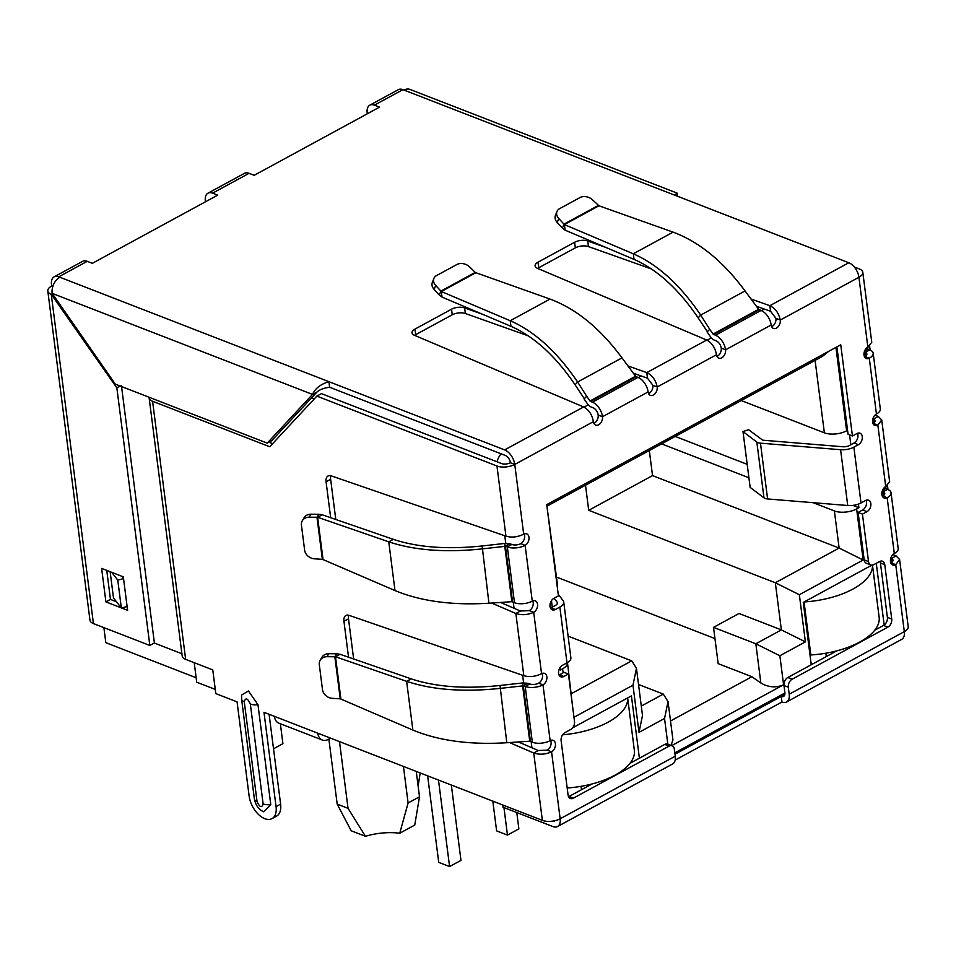 <?xml version="1.0" encoding="UTF-8"?>
<svg xmlns="http://www.w3.org/2000/svg" width="956" height="956" viewBox="0 0 956 956"><rect width="100%" height="100%" fill="white"/><g stroke="black" fill="none" stroke-linecap="round" stroke-linejoin="round"><path stroke-width="1.43" d="M559.057 675.032A6.333 4.29 111.2 0 0 559.523 674.805L564.088 672.331L568.426 674.016L563.873 676.49A6.333 4.29 -68.8 0 1 560.861 676.812A6.333 4.29 -68.8 0 1 558.615 671.399A6.333 4.29 -68.8 0 1 562.439 665.328L566.992 662.855L559.846 607.048A12.667 5.82 172.7 0 0 563.729 602.065A12.667 5.82 172.7 0 0 563.096 600.607L558.22 594.345M557.324 603.654L557.133 602.149L554.086 598.241M566.992 662.855A12.667 5.82 -7.3 0 0 570.887 657.871L563.729 602.065M348.546 657.226L343.945 621.304A9.5 5.449 61.5 0 1 345.917 615.485A9.5 5.449 61.5 0 1 349.155 615.377L523.828 675.689C529.612 677.302 535.527 676.633 541.562 673.693A6.333 4.29 -68.8 0 1 544.573 673.371A6.333 4.29 -68.8 0 1 546.844 676.8A6.333 4.29 -68.8 0 1 542.996 684.855L538.658 683.17A6.333 2.916 172.7 0 1 529.755 683.958L525.202 686.444L523.326 685.799L530.461 741.426L532.349 742.25A12.667 5.82 -7.3 0 0 550.142 740.661A6.333 4.29 -68.8 0 1 553.154 740.338A6.333 4.29 -68.8 0 1 555.424 743.756A6.333 4.29 -68.8 0 1 551.576 751.822L560.156 818.778A12.667 7.266 61.5 0 1 557.527 826.546L672.63 763.952A12.667 7.266 -118.5 0 0 675.259 756.196L674.362 749.217A6.333 4.29 111.2 0 0 672.092 745.788A6.333 4.29 111.2 0 0 669.092 746.11L573.361 798.164A6.333 4.29 -68.8 0 1 570.35 798.499A6.333 4.29 -68.8 0 1 568.091 795.069L561.112 740.661A6.333 4.29 -68.8 0 1 564.96 732.607L570.66 729.5A6.333 4.29 111.2 0 0 574.508 721.445L568.426 674.016M568.545 796.707A6.333 4.29 111.2 0 0 569.023 796.479L592.051 783.956M629.956 763.354L664.743 744.425L669.092 746.11M672.092 745.788L667.754 744.103A6.333 4.29 111.2 0 0 664.743 744.425M868.514 561.554L864.176 559.869L858.106 512.44L862.443 514.125L868.514 561.554A6.333 4.29 111.2 0 0 870.785 564.984A6.333 4.29 111.2 0 0 873.796 564.661L879.496 561.566A6.333 4.29 -68.8 0 1 882.496 561.232A6.333 4.29 -68.8 0 1 884.766 564.661L891.733 619.07A6.333 4.29 -68.8 0 1 887.885 627.124L792.166 679.19A6.333 4.29 111.2 0 0 788.318 687.245L789.214 694.223A12.667 7.266 61.5 0 1 786.585 701.979A12.667 7.266 61.5 0 1 781.96 702.015L781.255 696.434L674.996 754.212M781.96 702.015L675.163 760.092M557.527 826.546A12.667 7.266 61.5 0 1 552.903 826.57L502.999 807.199L502.713 804.976M789.214 694.223L904.316 631.629A12.667 7.266 61.5 0 1 901.687 639.385L786.585 701.979M792.166 679.19L787.828 677.505A6.333 4.29 111.2 0 0 783.98 685.56L784.876 692.538A6.333 3.633 61.5 0 1 783.562 696.41A6.333 3.633 61.5 0 1 781.255 696.434L784.828 694.486M787.828 677.505L836.835 650.845M874.74 630.231L883.547 625.451A6.333 4.29 111.2 0 0 887.395 617.385L880.428 562.976A6.333 4.29 111.2 0 0 879.962 561.339M864.176 559.869A6.333 4.29 111.2 0 0 866.447 563.299L870.785 564.984M554.886 820.714A6.333 3.633 61.5 0 1 554.504 820.977A6.333 3.633 61.5 0 1 552.616 821.132M557.133 602.149A6.333 2.916 172.7 0 1 557.456 602.878A6.333 2.916 172.7 0 1 555.508 605.363L550.955 607.837A6.333 4.29 111.2 0 1 550.477 608.064M559.846 607.048L555.293 609.522A6.333 4.29 -68.8 0 1 552.281 609.856A6.333 4.29 -68.8 0 1 550.035 604.431A6.333 4.29 -68.8 0 1 553.859 598.36L558.423 595.887L546.724 504.649L840.742 344.769L852.429 435.996L856.994 433.522A6.333 4.29 -68.8 0 1 860.006 433.199A6.333 4.29 -68.8 0 1 862.264 436.629A6.333 4.29 -68.8 0 1 858.428 444.683L853.863 447.157A12.667 5.82 172.7 0 1 840.587 449.714L760.462 443.154A7.122 3.274 172.7 0 1 756.829 442.031L743.003 431.622L748.524 429.662L762.757 440.202L842.893 446.751A6.333 2.916 172.7 0 0 849.525 445.472L854.078 442.998A6.333 4.29 111.2 0 0 857.926 434.944A6.333 4.29 111.2 0 0 857.46 433.295M836.894 346.861L848.092 434.323L852.429 435.996M743.003 431.622L750.149 487.417L763.975 497.837A7.122 3.274 -7.3 0 0 767.608 498.96L847.745 505.509A12.667 5.82 -7.3 0 0 861.009 502.964L865.574 500.49A6.333 4.29 -68.8 0 1 868.574 500.167A6.333 4.29 -68.8 0 1 870.844 503.585A6.333 4.29 -68.8 0 1 866.996 511.651L862.443 514.125M858.106 512.44L862.659 509.966A6.333 4.29 111.2 0 0 866.506 501.9A6.333 4.29 111.2 0 0 866.04 500.263M890.92 563.204A6.333 4.29 111.2 0 0 891.398 562.976L895.736 564.661A6.333 4.29 -68.8 0 1 892.725 564.996A6.333 4.29 -68.8 0 1 890.478 559.571A6.333 4.29 -68.8 0 1 894.302 553.5A12.667 5.82 -7.3 0 0 898.198 548.529L891.04 492.722A12.667 5.82 172.7 0 1 887.156 497.706A6.333 4.29 -68.8 0 1 884.145 498.028A6.333 4.29 -68.8 0 1 881.91 492.615A6.333 4.29 -68.8 0 1 885.722 486.544L889.642 481.788L881.719 419.959L877.859 425.157A6.333 4.29 -68.8 0 1 874.86 425.48A6.333 4.29 -68.8 0 1 872.613 420.066A6.333 4.29 -68.8 0 1 876.437 413.996A12.667 5.82 -7.3 0 0 880.321 409.013L873.175 353.218A12.667 5.82 172.7 0 1 869.291 358.189A6.333 4.29 -68.8 0 1 866.279 358.524A6.333 4.29 -68.8 0 1 864.033 353.099A6.333 4.29 -68.8 0 1 867.857 347.028L871.764 342.284L862.802 272.305A12.667 5.82 -7.3 0 0 859.36 268.959L854.294 266.987M756.578 306.302L770.56 311.274L769.855 305.693C775.316 308.334 778.793 313.114 780.287 320.045A6.333 4.29 -68.8 0 1 778.351 326.474A6.333 4.29 -68.8 0 1 773.44 328.422A6.333 4.29 -68.8 0 1 771.169 324.992A12.667 7.266 -118.5 0 0 761.06 310.473L758.658 309.29L745.059 290.947C723.369 261.574 699.398 241.964 673.12 232.141L633.314 253.794C657.788 264.549 680.254 284.984 700.688 315.074L745.059 290.947M716.928 356.385A6.333 4.29 111.2 0 0 721.242 348.104A6.333 3.633 -118.5 0 0 716.187 340.838L714.311 340.109A7.337 4.206 61.5 0 1 710.511 336.835L707.165 332.031L709.734 329.282L713.068 334.074L715.482 335.257A12.667 7.266 61.5 0 1 725.592 349.788A6.333 4.29 -68.8 0 1 723.644 356.218A6.333 4.29 -68.8 0 1 718.733 358.165A6.333 4.29 -68.8 0 1 716.474 354.748C715.196 347.709 711.933 342.81 706.687 340.037L537.463 268.337A9.5 4.362 172.7 0 1 535.097 265.911A9.5 4.362 172.7 0 1 538.013 262.183L574.616 242.274A9.5 4.362 172.7 0 1 587.737 240.996L605.889 247.449M716.474 354.748L657.214 386.965L652.876 385.28L647.487 378.194L646.77 372.613C652.231 375.266 655.708 380.046 657.214 386.965A6.333 4.29 -68.8 0 1 655.266 393.406A6.333 4.29 -68.8 0 1 650.355 395.354A6.333 4.29 -68.8 0 1 648.096 391.924A12.667 7.266 -118.5 0 0 637.987 377.393L592.397 402.189A12.667 7.266 61.5 0 1 602.507 416.708A6.333 4.29 -68.8 0 1 600.571 423.15A6.333 4.29 -68.8 0 1 595.66 425.097A6.333 4.29 -68.8 0 1 593.389 421.668C592.123 414.641 588.86 409.742 583.614 406.957L414.378 335.269A9.5 4.362 172.7 0 1 412.024 332.843A9.5 4.362 172.7 0 1 414.94 329.115L451.543 309.206A9.5 4.362 172.7 0 1 464.652 307.928L482.804 314.381M330.68 517.722L326.08 481.8A9.5 5.449 61.5 0 1 328.051 475.98A9.5 5.449 61.5 0 1 331.29 475.873L505.951 536.173C511.747 537.798 517.662 537.129 523.697 534.189A6.333 4.29 -68.8 0 1 526.708 533.866A6.333 4.29 -68.8 0 1 528.967 537.284A6.333 4.29 -68.8 0 1 525.131 545.35A12.667 5.82 172.7 0 1 507.325 546.94L505.461 546.294L512.583 601.922L514.483 602.734A12.667 5.82 -7.3 0 0 532.277 601.145A6.333 4.29 -68.8 0 1 535.276 600.822A6.333 4.29 -68.8 0 1 537.547 604.252A6.333 4.29 -68.8 0 1 533.699 612.306L529.361 610.621A6.333 4.29 111.2 0 0 533.209 602.567A6.333 4.29 111.2 0 0 532.743 600.93M532.277 601.145L525.131 545.35L520.781 543.665A6.333 4.29 111.2 0 0 524.629 535.599A6.333 4.29 111.2 0 0 524.163 533.962M538.658 683.17A6.333 4.29 111.2 0 0 542.506 675.115A6.333 4.29 111.2 0 0 542.04 673.466M547.238 750.137L538.288 750.52L533.723 753.005C539.566 754.893 545.518 754.487 551.576 751.822L547.238 750.137A6.333 4.29 111.2 0 0 551.074 742.071A6.333 4.29 111.2 0 0 550.62 740.434M529.755 683.958L527.891 683.313L522.645 685.882L522.801 682.942L527.891 683.313M550.142 740.661L542.996 684.855A12.667 5.82 172.7 0 1 525.202 686.444L532.349 742.25M530.461 741.426L529.732 741.199L522.645 685.882L499.845 688.428C463.266 692.228 432.196 689.862 406.623 681.329L335.496 656.772L340.049 654.286L411.188 678.856L406.623 681.329L412.873 730.061C438.685 740.757 469.994 744.987 506.8 742.74L529.732 741.199M520.781 543.665A6.333 2.916 172.7 0 1 511.89 544.454L507.325 546.94L514.483 602.734M511.89 544.454L510.014 543.809L504.78 546.378L504.935 543.426L510.014 543.809M512.583 601.922L511.866 601.683L504.78 546.378L481.979 548.911C445.4 552.723 414.33 550.357 388.757 541.825L317.619 517.268L322.184 514.782L393.31 539.339L388.757 541.825L394.995 590.557C420.807 601.252 452.128 605.483 488.934 603.224L511.866 601.683M506.8 742.74L500 685.476L522.801 682.942M488.934 603.224L482.135 545.972L504.935 543.426M500 685.476C465.166 689.145 435.554 686.934 411.188 678.856M340.91 699.075L340.24 698.836L334.851 656.772L335.496 656.772L340.91 699.075L412.873 730.061M482.135 545.972C447.289 549.628 417.688 547.43 393.31 539.339M323.044 559.571L322.363 559.332L316.974 517.256L317.619 517.268L323.044 559.571L394.995 590.557M340.24 698.836L332.353 698.334A9.5 7.947 -149.3 0 1 322.495 689.646L319.316 664.755A9.5 7.947 -149.3 0 1 320.2 660.226A9.5 7.947 -149.3 0 1 327.024 656.7L334.851 656.772L336.62 653.785L340.049 654.286M322.363 559.332L314.488 558.818A9.5 7.947 -149.3 0 1 304.629 550.13L301.439 525.238A9.5 7.947 -149.3 0 1 302.335 520.709A9.5 7.947 -149.3 0 1 309.147 517.196L316.974 517.256L318.754 514.268L322.184 514.782M327.024 656.7L328.804 653.713L336.62 653.785M328.804 653.713A9.5 7.947 -149.3 0 0 321.981 657.238L320.2 660.226M309.147 517.196L310.927 514.209L318.754 514.268M310.927 514.209A9.5 7.947 -149.3 0 0 304.104 517.722L302.335 520.709M590.521 401.448L589.995 401.006L635.585 376.21L636.098 376.664L590.521 401.448L592.397 402.189M593.855 423.317A6.333 4.29 111.2 0 0 598.169 415.035A6.333 3.633 -118.5 0 0 593.114 407.77L591.238 407.029A7.337 4.206 61.5 0 1 587.438 403.755L584.092 398.963L586.661 396.202L589.995 401.006M636.098 376.664L637.987 377.393M635.585 376.21L621.986 357.879C600.296 328.494 576.313 308.896 550.047 299.073L475.885 272.723L441.325 291.52L510.241 320.726C534.715 331.481 557.169 351.916 577.615 382.006L575.058 384.754L584.331 398.7M621.986 357.879L577.615 382.006L586.661 396.202M575.058 384.754C555.627 356.098 534.261 336.608 510.958 326.307L510.241 320.726L550.047 299.073M433.869 278.495L432.315 282.486A9.5 7.003 21.2 0 0 434.155 289.453L439.33 295.081L440.883 291.09L475.24 272.4L469.707 266.975A9.5 7.003 21.2 0 0 456.884 264.513L436.557 275.567A9.5 7.003 21.2 0 0 433.869 278.495A9.5 7.003 21.2 0 0 435.709 285.462L441.325 291.52L442.031 297.101L510.958 326.307M475.24 272.4L475.885 272.723M439.33 295.081L442.031 297.101M587.737 240.996L588.442 246.576A9.5 4.362 -7.3 0 0 575.333 247.855L538.73 267.764A9.5 4.362 -7.3 0 0 537.666 268.421M588.442 246.576L651.442 268.959M750.866 298.953L769.855 305.693L848.808 262.745A12.667 7.266 61.5 0 1 858.918 277.276A12.667 5.82 -7.3 0 0 862.802 272.305M867.857 347.028L858.918 277.276L780.287 320.045L775.949 318.36L770.56 311.274M464.652 307.928L465.369 313.508L528.345 335.879M633.505 373.234L647.487 378.194M627.793 365.873L646.77 372.613L706.687 340.037M465.369 313.508A9.5 4.362 -7.3 0 0 452.248 314.787L415.645 334.696A9.5 4.362 -7.3 0 0 414.593 335.353M709.734 329.282L700.688 315.074L698.131 317.834L707.416 331.768M634.031 259.375L633.314 253.794L564.399 224.588L565.115 230.169L634.031 259.375C657.31 269.652 678.676 289.13 698.131 317.834M598.958 205.803L564.399 224.588L558.782 218.53A9.5 7.003 -158.8 0 1 556.942 211.575A9.5 7.003 -158.8 0 1 559.63 208.635L579.957 197.581A9.5 7.003 -158.8 0 1 592.78 200.043L598.958 205.803L673.12 232.141M565.115 230.169L562.403 228.149L563.956 224.158L598.313 205.468M556.942 211.575L555.4 215.554A9.5 7.003 21.2 0 0 557.229 222.521L562.403 228.149M864.475 356.731A6.333 4.29 111.2 0 0 864.941 356.504A6.333 2.916 -7.3 0 0 866.889 354.019A6.333 2.916 -7.3 0 0 865.168 352.346L869.721 349.872A12.667 5.82 172.7 0 1 873.175 353.218M869.721 349.872L867.594 349.071L867.713 347.112M864.594 350.995L867.606 349.119M865.646 356.074L865.168 352.346L864.248 352.035M865.503 349.263L867.594 349.071M882.34 496.248A6.333 4.29 111.2 0 0 882.818 496.021A6.333 2.916 -7.3 0 0 884.766 493.523A6.333 2.916 -7.3 0 0 883.033 491.85L887.598 489.376A12.667 5.82 172.7 0 1 891.04 492.722M887.598 489.376L885.471 488.588L885.591 486.616M882.46 490.5L885.471 488.635M883.511 495.578L883.033 491.85L882.125 491.539M883.38 488.767L885.471 488.588M205.468 201.8L205.349 200.939A12.667 7.266 61.5 0 1 207.978 193.184A12.667 7.266 61.5 0 1 212.602 193.148L217.717 195.132L92.362 263.306L87.247 261.323L58.758 276.81L328.9 381.671L329.617 387.252C324 387.969 319.818 389.534 317.093 391.948L312.528 394.422C315.11 388.471 320.559 384.216 328.9 381.671L504.649 449.906A12.667 7.266 61.5 0 1 514.758 464.437A12.667 5.82 172.7 0 1 496.965 466.026L316.866 396.107L269.747 446.751L152.578 401.269A12.667 5.82 172.7 0 1 149.136 397.923A12.667 5.82 172.7 0 1 149.112 397.433L149.112 397.266M873.055 423.699A6.333 4.29 111.2 0 0 873.521 423.472L877.859 425.157L885.722 486.544M771.635 326.641A6.333 4.29 111.2 0 0 775.949 318.36M648.55 393.573A6.333 4.29 111.2 0 0 652.876 385.28M329.617 387.252L505.365 455.486A6.333 3.633 61.5 0 1 510.42 462.752L514.758 464.437L593.389 421.668M59.846 277.228A12.667 8.592 111.2 0 0 52.15 293.349L115.341 384.157L267.226 443.118L271.779 440.644L317.093 391.948M267.226 443.118L312.528 394.422L52.15 293.349M848.808 262.745L674.793 195.203L677.075 193.1L677.493 195.574M677.075 193.1L410.016 89.434A12.667 8.592 111.2 0 0 404.006 90.079L402.918 89.661A12.667 7.266 -118.5 0 0 398.294 89.685L369.805 105.184A12.667 7.266 61.5 0 1 374.429 105.148L379.544 107.144L254.188 175.306L249.074 173.323A12.667 7.266 -118.5 0 0 244.449 173.347L207.978 193.184M529.361 610.621L520.411 611.015L515.858 613.489L491.599 603.045M541.562 673.693L533.699 612.306C527.64 614.983 521.689 615.377 515.858 613.489L523.828 675.689M873.521 423.472L875.433 420.76L873.688 418.907L878.253 416.434L881.719 419.959M891.398 562.976L893.31 560.264L891.566 558.412L896.119 555.938L899.596 559.463L895.736 564.661L904.316 631.629A12.667 5.82 -7.3 0 0 908.2 626.646L899.596 559.463M675.259 756.196L560.156 818.778A12.667 5.82 172.7 0 1 542.363 820.368L317.786 733.192A12.667 8.592 -68.8 0 0 322.315 740.04L278.925 723.202A12.667 8.592 111.2 0 1 274.384 716.343L317.786 733.192M322.315 740.04A12.667 8.592 -68.8 0 0 328.326 739.394L330.597 738.163M149.136 397.923L182.19 656.007A12.667 5.82 -7.3 0 0 185.643 659.365L212.77 669.893L215.805 693.602L237.064 701.859L249.146 796.169A19.634 11.257 -118.5 0 0 258.251 814.225A19.634 11.257 -118.5 0 0 271.982 818.635A19.634 11.257 -118.5 0 0 276.057 806.613L263.976 712.304L274.384 716.343M271.982 818.635L276.535 816.161A19.634 11.257 -118.5 0 0 280.61 804.127L269.102 714.299M518.391 741.964L538.288 750.52M542.363 820.368L533.723 753.005L509.476 742.561M348.749 615.258A9.5 5.449 -118.5 0 0 348.51 618.831L353.648 658.983M500.526 602.447L520.411 611.015M330.872 475.741A9.5 5.449 -118.5 0 0 330.633 479.315L335.783 519.478M510.42 462.752A6.333 2.916 172.7 0 1 501.518 463.541L321.431 393.633L316.866 396.107M272.651 443.632L268.935 442.186M244.258 701.68A9.823 4.517 172.7 0 1 241.581 699.087L241.653 694.976L248.452 690.985L257.977 704.68L270.775 804.558L263.641 811.775C258.813 809.66 255.718 805.394 254.38 798.977A9.823 4.517 -7.3 0 0 257.056 801.57L244.258 701.68C245.632 697.426 247.664 698.203 250.341 704.046L263.127 803.936C261.753 808.202 259.733 807.414 257.056 801.57M872.947 418.585L873.688 418.907L874.214 422.994M875.051 415.047L878.253 416.434M890.813 558.089L891.566 558.412L892.091 562.498M892.916 554.552L896.119 555.938M87.247 261.323A12.667 7.266 -118.5 0 0 82.622 261.346L54.133 276.846A12.667 7.266 -118.5 0 0 51.505 284.601L51.684 285.999L52.855 286.453M58.758 276.81A12.667 7.266 -118.5 0 0 54.133 276.846M367.283 113.8L367.176 112.939A12.667 7.266 61.5 0 1 369.805 105.184M210.679 198.968A6.333 3.633 61.5 0 1 211.001 198.752A6.333 3.633 61.5 0 1 211.372 198.597M373.187 110.597A6.333 3.633 -118.5 0 0 372.828 110.753A6.333 3.633 -118.5 0 0 372.505 110.968M89.972 620.217A12.667 5.82 -7.3 0 0 93.425 623.563L51.254 294.329A12.667 5.82 -7.3 0 1 47.8 290.983L89.972 620.217M51.684 285.999A12.667 5.82 -7.3 0 0 47.8 290.983M121.185 607.825L105.913 601.898L101.623 568.414L123.312 576.838L127.602 610.322L121.543 607.968M52.401 293.695L51.254 294.329L116.847 387.873L149.841 645.467L93.425 623.563M112.342 381.456L113.872 382.053M181.903 653.761L154.322 643.018M127.124 606.534L121.34 608.016L113.489 597.93L110.131 571.712M121.95 576.313L123.503 578.296M149.841 645.467L154.394 642.982L121.4 385.399M106.749 570.409L110.466 599.412L116.441 601.73M116.847 387.873L120.205 386.045M105.913 601.898L110.466 599.412M121.34 608.016L117.767 580.113L111.697 572.321M123.551 578.631L117.767 580.113M403.432 766.437L408.104 802.98L399.751 833.226A41.168 18.917 -7.3 0 0 365.443 836.297L348.044 808.346L339.5 741.617M103.881 627.626L105.817 642.671L196.159 677.744M215.267 689.407L196.721 682.214L194.223 662.687M813.03 663.799L811.023 663.01M784.924 692.992L674.828 752.862M858.44 504.099L858.906 507.708L852.919 505.389M747.186 464.341L675.259 436.426M849.573 434.896L850.84 444.767M551.445 600.691L552.269 607.132M560.025 667.658L560.324 670.072L562.606 668.842A15.834 7.278 172.7 0 0 567.47 662.616A15.834 7.278 172.7 0 0 567.458 662.58M572.548 727.898L631.414 695.884L639.397 758.216M811.25 664.767L803.267 602.435L871.764 565.187M876.27 563.311L884.181 625.045M858.906 507.708L856.624 508.95L863.172 560.013L799.347 594.716L805.394 641.87L779.857 655.744L755.826 643.782L760.857 683.014C768.409 687.412 775.985 687.997 783.585 684.771L671.674 745.62M741.235 400.54L824.371 432.817A15.834 7.278 -7.3 0 0 846.622 430.821L847.578 430.308M581.069 786.322L581.499 789.692M825.865 653.211L826.295 656.581M856.624 508.95A15.834 7.278 172.7 0 1 834.385 510.934L813.114 502.677M748.907 477.761L661.576 443.859M557.193 586.339A15.834 7.278 -7.3 0 0 557.456 584.486L546.796 505.138M805.394 641.87L781.363 629.908L739.048 613.477L713.523 627.363L718.171 663.631L751.894 676.728L670.515 720.979M799.347 594.716L775.316 582.754L781.363 629.908L755.826 643.782L713.523 627.363M863.172 560.013L839.129 548.051L652.53 475.61L649.315 450.527M828.673 351.33L822.459 356.373L547.394 505.951M572.704 707.452L567.47 662.616M667.826 744.127L664.54 718.47L639.002 732.344L632.968 685.189L636.457 668.316L631.725 660.835L568.103 636.134M639.002 732.344L642.504 715.47L636.457 668.316M664.54 718.47L668.029 701.585L663.297 694.104L641.297 706.066M671.04 745.381L672.94 739.932L668.029 701.585M760.857 683.014L751.894 676.728M556.512 577.089L714.957 638.596M585.502 485.23L588.717 510.313L775.316 582.754L839.129 548.051L834.385 510.934M420.198 772.95L418.119 785.928M408.104 802.98L419.505 796.79L414.749 825.076L399.751 833.226M365.443 836.297L351.163 830.752L337.193 804.127L348.044 808.346M588.717 510.313L652.53 475.61M638.536 684.496L663.297 694.104M328.864 739.108L337.193 804.127M419.505 796.79L416.254 771.42M273.524 748.787L282.916 743.684L280.359 723.764M627.638 697.94A63.347 29.11 172.7 0 1 608.147 722.162A63.347 29.11 172.7 0 1 562.618 734.806M567.183 787.995A63.347 29.11 -7.3 0 0 614.935 775.185A63.347 29.11 -7.3 0 0 634.426 750.89L627.65 697.94M451.328 785.031L460.971 860.376L449.583 866.566L438.493 780.048M427.643 775.842L438.732 862.36L449.583 866.566M492.818 801.14L496.618 830.872L507.469 835.09L503.943 807.569M516.778 812.552L518.869 828.888L507.469 835.09M809.947 654.609L810.843 654.956A63.347 29.11 -7.3 0 0 859.719 642.062A63.347 29.11 -7.3 0 0 879.209 617.767L872.47 565.139A63.347 29.11 172.7 0 1 852.931 589.051A63.347 29.11 172.7 0 1 804.187 601.933M810.843 654.956L804.056 602.005M559.523 674.805L563.873 676.49M569.023 796.479L573.361 798.164M788.318 687.245L783.98 685.56M883.547 625.451L887.885 627.124M887.395 617.385L891.733 619.07M880.428 562.976L884.766 564.661M555.293 609.522L550.955 607.837M854.078 442.998L858.428 444.683M840.587 449.714L847.745 505.509M760.462 443.154L767.608 498.96M756.829 442.031L763.975 497.837M853.863 447.157L861.009 502.964M862.659 509.966L866.996 511.651M894.302 553.5L887.156 497.706L882.818 496.021M876.437 413.996L869.291 358.189L864.941 356.504M771.169 324.992L725.592 349.788L721.242 348.104M648.096 391.924L602.507 416.708L598.169 415.035M514.758 464.437L523.697 534.189M435.709 285.462L434.155 289.453M538.73 267.764L538.013 262.183M575.333 247.855L574.616 242.274M452.248 314.787L451.543 309.206M415.645 334.696L414.94 329.115M761.06 310.473L715.482 335.257M713.594 334.528L759.183 309.732M713.068 334.074L758.658 309.29M558.782 218.53L557.229 222.521M869.171 346.263L869.625 349.836M887.037 485.768L887.491 489.341M504.649 449.906L583.614 406.957M674.793 195.203L404.006 90.079M496.965 466.026L505.951 536.173M276.057 806.613L280.61 804.127M348.51 618.831L343.945 621.304M330.633 479.315L326.08 481.8M152.578 401.269L185.643 659.365M270.775 804.558A9.823 4.517 172.7 0 1 263.127 803.936M257.977 704.68A9.823 4.517 172.7 0 1 250.341 704.046M402.918 89.661L374.429 105.148M249.074 173.323L212.602 193.148M584.008 407.137L588.263 404.818M638.381 377.56L641.273 375.995M707.082 340.205L711.336 337.886M761.466 310.628L764.346 309.063M496.989 461.784A15.834 10.743 -68.8 0 1 501.04 453.801M311.477 397.983L314.154 399.022M779.857 655.744L783.585 684.771M632.968 685.189L573.97 717.275M563.12 672.845L562.606 668.842M835.926 347.387L846.622 430.821M531.942 747.795L531.166 741.737M523.625 682.871L522.645 675.283M514.065 608.279L513.288 602.232M505.748 543.355L504.78 535.778M815.098 360.376L824.371 432.817M631.725 660.835L571.437 693.614M869.602 345.953L870.127 350.027M887.467 485.469L887.993 489.544M241.581 699.087L254.38 798.977"/></g></svg>
